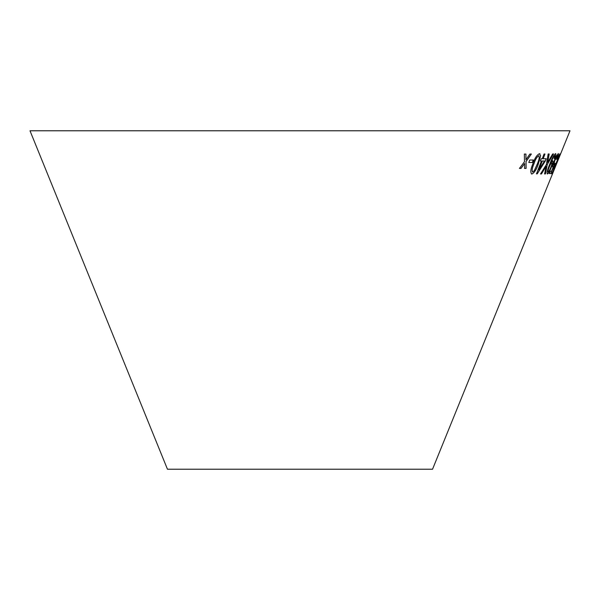 <?xml version="1.0" encoding="UTF-8"?>
<svg xmlns="http://www.w3.org/2000/svg" width="600" height="600" viewBox="0 0 600 600"><rect width="100%" height="100%" fill="white"/><g stroke="black" fill="none" stroke-linecap="round" stroke-linejoin="round"><path stroke-width="0.9" d="M30 130.778L570 130.778L432.54 469.222L167.46 469.222L30 130.778M541.403 160.995L536.482 173.865L537.225 173.865L545.34 160.942L546.195 158.708L543.158 158.767L544.972 154.012L544.065 154.005L542.25 158.76L541.222 158.745L540.375 160.98L541.403 160.995L540.322 160.958M549.202 153.99L548.16 153.96L546.382 164.572L540.518 173.947L541.433 173.977L546.09 166.41L544.605 173.962L545.438 173.917L547.32 164.415L553.485 153.922L552.653 153.968L547.673 162.472L549.202 153.99M538.395 163.815L540.607 155.738L539.475 153.697C536.903 154.868 534.69 158.25 532.845 163.845C530.528 169.44 530.213 172.837 531.908 174.038C534.405 172.83 536.565 169.425 538.395 163.815L540.607 155.738M531.412 173.917L531.855 174.015C534.352 172.808 536.513 169.403 538.342 163.792M539.963 153.803L539.475 153.697M529.725 160.02L528.825 162.48L532.433 162.472L533.325 160.005L529.725 160.02M552.765 160.718L550.845 162.855C552.338 158.962 553.643 156.555 554.76 155.632L554.197 158.767L554.745 158.528C555.923 155.363 556.192 153.727 555.57 153.623C553.905 154.778 551.947 158.347 549.675 164.317C547.425 169.778 546.668 173.002 547.41 173.985C548.415 173.55 549.727 171.285 551.362 167.197C552.908 163.305 553.373 161.145 552.765 160.718L552.773 160.718M547.32 173.947L547.357 173.962C548.355 173.528 549.675 171.262 551.31 167.175C552.855 163.282 553.32 161.123 552.705 160.695M553.8 165.87L551.498 171.233L550.26 171.225L549.322 173.565L550.822 173.558L555.188 163.305L553.725 164.977L554.873 160.462L557.482 155.602L556.928 159.097C558.315 155.528 558.765 153.69 558.293 153.593L556.493 156L554.347 160.665C552.825 164.602 552.293 166.755 552.757 167.137L553.8 165.87L552.705 167.115M553.582 169.47L559.83 153.877M558.023 159.817L557.018 162.278L558.023 159.817M524.34 154.042L524.513 161.678L519.442 168.42L521.018 168.442L524.648 163.462L524.543 168.428L526.088 168.405L526.05 161.535L531.382 154.02L529.89 154.042L525.923 159.735L525.952 154.058L524.34 154.042M519.398 168.398L521.018 168.442M520.972 168.42L524.648 163.462M524.49 168.405L526.088 168.405M526.035 168.382L526.05 161.535M526.005 161.512L531.338 153.998M525.908 154.035L525.923 159.735M557.153 162.24L558.15 159.788M551.67 173.865L554.168 168.863M554.107 168.84L555.067 166.477M549.27 173.542L550.822 173.558M550.77 173.528L555.188 163.305M554.873 160.462L553.725 164.977M554.812 160.44L557.482 155.602M556.455 159.322L556.928 159.097M556.875 159.075C558.255 155.505 558.713 153.667 558.24 153.57M550.845 162.855L550.65 163.343M550.793 162.833C552.285 158.94 553.59 156.532 554.7 155.61L554.76 155.632M554.138 158.745L554.745 158.528M554.692 158.505C555.87 155.34 556.14 153.705 555.51 153.6M548.153 171.953L548.1 171.93C547.695 171.532 548.018 170.002 549.06 167.347C550.132 164.678 551.018 163.185 551.715 162.863L551.775 162.885C552.202 163.14 551.91 164.565 550.905 167.145C549.81 169.898 548.888 171.502 548.153 171.953C547.748 171.555 548.07 170.025 549.112 167.37C550.185 164.7 551.07 163.208 551.775 162.885M528.78 162.458L532.433 162.472M532.38 162.45L533.28 159.983M540.555 155.715L539.43 153.675M531.382 173.91L531.855 174.015M532.418 171.93L532.673 172.012C531.743 170.663 532.17 167.947 533.963 163.86C535.207 159.803 536.798 157.087 538.732 155.708L538.92 155.767M532.62 171.99C531.69 170.64 532.118 167.925 533.918 163.837C535.155 159.78 536.745 157.065 538.68 155.685L538.898 155.752M538.68 155.685L538.732 155.708C539.61 157.065 539.153 159.773 537.368 163.845L534.338 170.58L532.673 172.012M547.673 162.472L549.15 153.968M540.465 173.925L541.433 173.977M541.38 173.955L546.09 166.41M544.553 173.94L545.438 173.917M545.385 173.895L547.32 164.415M547.268 164.392L553.433 153.9M536.43 173.843L537.225 173.865M537.173 173.843L545.34 160.942M545.287 160.92L546.143 158.685M544.92 153.99L543.158 158.767M538.882 169.958L542.257 160.98L544.523 160.972L538.882 169.958L542.31 161.002L544.523 160.972"/></g></svg>

